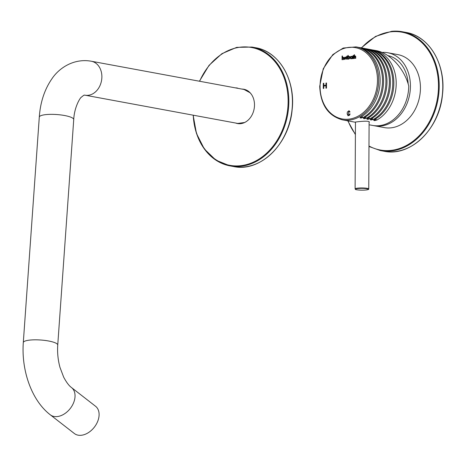<?xml version="1.0" encoding="UTF-8"?>
<svg xmlns="http://www.w3.org/2000/svg" width="466" height="466" viewBox="0 0 466 466"><rect width="100%" height="100%" fill="white"/><g stroke="black" fill="none" stroke-linecap="round" stroke-linejoin="round"><path stroke-width="0.7" d="M387.788 55.565A34.356 26.923 100.5 0 1 408.175 83.996M355.465 122.267L342.545 119.879A37.117 29.09 -79.5 0 0 377.897 88.668A37.117 29.09 -79.5 0 0 356.041 46.88L357.498 47.148A37.117 29.09 100.5 0 1 380.087 78.282A37.117 29.09 100.5 0 1 360.771 117.083L360.014 117.642L363.125 117.519A37.117 29.09 -79.5 0 0 382.446 78.719A37.117 29.09 -79.5 0 0 359.857 47.584L360.923 47.782A37.117 29.09 100.5 0 1 383.518 78.917A37.117 29.09 100.5 0 1 364.196 117.717L363.445 118.271L366.556 118.148A37.117 29.09 -79.5 0 0 385.877 79.354A37.117 29.09 -79.5 0 0 363.282 48.219L364.354 48.417A37.117 29.09 100.5 0 1 386.943 79.552A37.117 29.09 100.5 0 1 367.622 118.347L366.87 118.906L369.981 118.783A37.117 29.09 -79.5 0 0 389.302 79.989A37.117 29.09 -79.5 0 0 366.713 48.848L367.779 49.047A37.117 29.09 100.5 0 1 390.368 80.187A37.117 29.09 100.5 0 1 371.053 118.981L370.295 119.541L373.406 119.418A37.117 29.09 -79.5 0 0 392.727 80.624A37.117 29.09 -79.5 0 0 370.138 49.483L371.204 49.681A37.117 29.09 100.5 0 1 393.799 80.822A37.117 29.09 100.5 0 1 374.478 119.616L373.726 120.176L376.837 120.053A37.117 29.09 -79.5 0 0 396.158 81.253A37.117 29.09 -79.5 0 0 373.563 50.118A37.117 29.09 -79.5 0 0 372.381 49.932M370.138 49.483A37.117 29.09 -79.5 0 0 368.955 49.297M366.713 48.848A37.117 29.09 -79.5 0 0 365.525 48.662M363.282 48.219A37.117 29.09 -79.5 0 0 362.099 48.027M359.857 47.584A37.117 29.09 -79.5 0 0 358.674 47.398M369.089 124.783L372.596 125.43A37.117 29.09 -79.5 0 0 408.734 85.942C404.208 68.351 389.821 52.885 375.788 50.532L373.563 50.118M355.208 122.115C354.783 122.115 369.8 120.018 369.357 122.191M342.964 57.656A0.419 0.332 100.5 0 1 343.302 58.064L343.296 59.607L343.692 59.566L343.698 57.906A0.763 0.6 -79.5 0 0 342.795 57.347A1.188 0.932 -79.5 0 0 342.463 57.732L342.469 56.002L342.073 56.042L342.056 59.735L342.452 59.695L342.458 58.407A0.682 0.53 100.5 0 1 342.964 57.656M354.504 56.503L354.51 54.772L354.113 54.813L354.096 58.512L354.492 58.471L354.498 57.184A0.682 0.53 100.5 0 1 355.342 56.835L355.337 58.384L355.733 58.343L355.739 56.683A0.763 0.6 -79.5 0 0 354.836 56.124A1.188 0.932 -79.5 0 0 354.504 56.503L354.556 56.514A1.188 0.932 -79.5 0 1 354.888 56.13L354.836 56.124M348.23 59.106L347.84 59.147L347.857 55.454L348.248 55.413L348.236 57.225A1.066 0.833 100.5 0 1 349.861 57.772A1.206 0.944 100.5 0 1 348.23 58.617L348.23 59.106M349.576 113.838L350.094 113.954L349.483 115.265L347.916 115.766L348.918 110.663L350.036 111.939L349.523 112.143L349.133 111.403L348.469 111.211L347.485 111.846L347.141 113.308L347.485 114.811L348.085 115.213L349.162 114.834L349.576 113.838M326.509 83.006L326.485 88.132L325.938 88.191L325.95 85.773L323.823 85.994L323.806 88.406L323.264 88.458L323.293 83.332L323.835 83.274L323.823 85.383L325.955 85.167L325.967 83.059L326.509 83.006M346.098 58.151L345.323 57.021C343.92 57.615 343.762 58.436 344.869 59.485L346.098 58.151M346.657 56.24L347.053 56.2L347.438 57.295L347.048 57.335L347.036 59.229L346.64 59.269L346.343 56.945L347.053 56.211M351.941 56.858A1.089 0.85 -79.5 0 0 350.321 57.714A1.206 0.944 -79.5 0 0 351.935 58.267L351.929 58.728L352.325 58.687L352.337 56.345L351.941 56.386L351.993 56.869L351.941 56.386M353.444 55.547L353.828 56.642L353.438 56.683L353.426 58.576L353.03 58.617L352.733 56.299L353.444 55.547M325.99 88.196L325.95 85.773M323.317 88.47L323.293 83.332M323.346 83.344L323.887 83.286M325.955 85.167L323.823 85.383M326.008 85.179L325.967 83.059M326.019 83.07L326.561 83.012M347.927 115.766L348.923 110.663M349.57 112.125L348.813 111.234M348.085 115.213L349.215 114.84L349.617 113.89M344.974 59.001L345.766 58.203L345.265 57.516M345.714 58.192L345.102 57.504L344.49 58.483L344.951 59.001L345.714 58.192M345.323 57.021L345.376 57.033C343.978 57.621 343.826 58.442 344.887 59.485M347.438 56.858L347.048 56.881M346.692 59.264L346.652 57.37M346.389 57.4L346.343 56.945M346.704 56.922L346.71 56.246M347.892 59.141L347.857 55.454M347.91 55.46L348.248 55.425M348.976 56.619L349.028 56.631A1.066 0.833 100.5 0 0 348.288 57.236L348.236 57.225M348.813 59.089A1.078 0.845 100.5 0 1 348.283 58.623L348.23 58.617M348.696 58.652A0.792 0.617 -79.5 0 0 348.982 57.097M349.442 57.807A0.792 0.617 -79.5 0 0 348.201 57.755A0.792 0.617 -79.5 0 0 348.667 58.646A0.792 0.617 -79.5 0 0 349.442 57.807M351.265 56.403A1.212 0.949 -79.5 0 0 350.374 57.726L350.321 57.714M350.374 57.726A1.206 0.944 -79.5 0 0 351.084 58.862M351.981 58.722L351.935 58.267M351.248 58.401A0.786 0.617 -79.5 0 0 351.533 56.852M351.987 57.557A0.786 0.617 -79.5 0 0 350.758 57.51A0.786 0.617 -79.5 0 0 351.224 58.396A0.786 0.617 -79.5 0 0 351.987 57.557M352.337 56.357L351.993 56.392M353.834 56.205L353.438 56.229M353.082 58.611L353.042 56.724M352.785 56.747L352.733 56.299M353.094 56.275L353.047 55.588M353.1 55.6L353.444 55.565M354.51 54.79L354.113 54.813M354.166 54.825L354.148 58.506M355.109 56.438A0.419 0.332 100.5 0 1 355.395 56.846L355.342 56.835M355.395 56.846L355.389 58.378M355.302 56.002A0.763 0.6 -79.5 0 0 354.888 56.13M343.069 57.668A0.419 0.332 100.5 0 1 343.355 58.075L343.302 58.064M343.355 58.075L343.349 59.601M343.261 57.231A0.763 0.6 -79.5 0 0 342.848 57.359L342.795 57.347M342.848 57.359A1.188 0.932 -79.5 0 0 342.516 57.743L342.463 57.732M342.469 56.019L342.073 56.042M342.126 56.054L342.108 59.73M361.581 116.605A2.592 1.351 60.9 0 1 362.857 117.455L363.125 117.519M365.012 117.24A2.592 1.351 60.9 0 1 366.282 118.09L366.556 118.148M368.437 117.875A2.592 1.351 60.9 0 1 369.713 118.725L369.981 118.783M371.862 118.504A2.592 1.351 60.9 0 1 373.138 119.36L373.406 119.418M375.293 119.139A2.592 1.351 60.9 0 1 376.563 119.989L376.837 120.053M373.441 125.575A37.117 29.09 -79.5 0 0 374.285 125.744L384.299 127.597A37.117 29.09 -79.5 0 0 390.858 127.859A37.117 29.09 -79.5 0 0 420.233 92.251A37.117 29.09 -79.5 0 0 397.801 54.598L387.782 52.745A37.117 29.09 -79.5 0 0 381.986 52.419M374.285 125.744A37.117 29.09 -79.5 0 0 380.839 126.006A37.117 29.09 -79.5 0 0 410.214 90.398A37.117 29.09 -79.5 0 0 387.782 52.745M241.941 89.088A17.434 13.665 100.5 0 1 243.858 89.262A17.434 13.665 100.5 0 1 254.127 108.893A17.434 13.665 100.5 0 1 237.52 123.554A17.434 13.665 100.5 0 1 235.662 123.036M237.771 123.426A17.434 13.665 -79.5 0 0 238.58 123.7M244.906 89.513A17.434 13.665 -79.5 0 0 244.05 89.478A17.265 13.531 100.5 0 1 251.675 94.755M50.287 414.81L74.35 433.514A17.265 11.895 -52.1 0 0 94.336 427.188A17.265 11.895 -52.1 0 0 95.542 406.259L71.479 387.549C71.001 387.106 68.118 385.493 63.673 377.163L60.003 367.47C57.988 360.113 57.236 352.628 57.743 345.026A17.265 3.798 4.1 0 0 40.787 340.017A17.265 3.798 4.1 0 0 23.3 342.58C21.273 370.319 31.455 400.306 50.287 414.81A17.265 11.895 -52.1 0 0 70.273 408.478A17.265 11.895 -52.1 0 0 71.479 387.549M235.301 87.858A2.796 0.39 0.3 0 1 236.373 87.911A2.796 0.39 0.3 0 1 237.747 88.202L237.887 88.336M365.886 189.982A6.472 0.897 0.3 0 1 355.517 189.336A6.472 0.897 0.3 0 1 364.395 188.433A6.472 0.897 0.3 0 1 365.886 189.982M355.115 188.876A6.821 0.944 0.3 0 1 361.936 187.961A6.821 0.944 0.3 0 1 368.752 188.946C367.878 189.546 370.348 189.132 365.921 189.982C361.022 190.501 354.906 189.668 355.552 189.435L355.115 188.876L355.465 122.028M377.472 80.356A36.255 28.414 -79.5 0 0 348.952 47.375A36.255 28.414 -79.5 0 0 320.06 86.204A36.255 28.414 -79.5 0 0 348.58 119.185A36.255 28.414 -79.5 0 0 377.472 80.356M362.857 117.455A1.794 0.606 -16.4 0 1 360.876 118.02A1.794 0.606 -16.4 0 1 360.061 117.578M366.282 118.09A1.794 0.606 -16.4 0 1 364.307 118.655A1.794 0.606 -16.4 0 1 363.492 118.213M369.713 118.725A1.794 0.606 -16.4 0 1 367.732 119.29A1.794 0.606 -16.4 0 1 366.917 118.847M373.138 119.36A1.794 0.606 -16.4 0 1 371.163 119.925A1.794 0.606 -16.4 0 1 370.342 119.477M376.563 119.989A1.794 0.606 -16.4 0 1 374.588 120.554A1.794 0.606 -16.4 0 1 373.773 120.111M383.967 151.234C410.488 157.159 439.665 128.802 442.479 94.563C446.166 64.727 429.39 36.074 405.938 32.404A60.423 47.351 -79.5 0 1 441.518 100.429A60.423 47.351 -79.5 0 1 383.967 151.234L380.378 150.576A60.423 47.351 -79.5 0 0 437.929 99.765A60.423 47.351 -79.5 0 0 402.35 31.74A60.423 47.351 -79.5 0 0 391.679 31.315M368.979 146.009A59.904 46.95 -79.5 0 0 437.061 100.435A59.904 46.95 -79.5 0 0 391.358 31.77A59.904 46.95 -79.5 0 0 361.558 47.905M348.067 120.898A59.904 46.95 -79.5 0 0 355.401 134.132M193.244 115.195A60.423 47.351 -79.5 0 0 230.018 165.884L233.606 166.548A60.423 47.351 -79.5 0 0 291.157 115.743A60.423 47.351 -79.5 0 0 255.578 47.713L251.99 47.054L236.716 47.357L221.898 53.683L209.03 65.368L199.413 81.224M193.134 115.178L196.448 133.422L204.289 148.934L215.869 160.141L230.018 165.884A60.423 47.351 -79.5 0 0 287.569 115.079A60.423 47.351 -79.5 0 0 251.99 47.054M193.343 115.213A59.904 46.95 -79.5 0 0 258.694 159.285A59.904 46.95 -79.5 0 0 276.408 63.469A59.904 46.95 -79.5 0 0 199.623 81.259M23.3 342.58L39.29 117.112A17.265 3.798 4.1 0 1 56.776 114.543A17.265 3.798 4.1 0 1 73.733 119.552L57.743 345.026M39.29 117.112C40.321 102.275 44.526 89.513 51.889 78.824C59.526 67.337 74.589 58.145 91.348 61.244A17.265 13.531 100.5 0 1 101.786 78.754A17.265 13.531 100.5 0 1 88.121 95.314A17.265 13.531 100.5 0 1 85.074 95.192L84.445 95.157C84.358 94.843 83.327 95.53 81.346 97.219C80.478 97.301 74.333 106.714 73.733 119.552M246.782 121.23A17.265 13.531 100.5 0 1 240.811 123.548A17.265 13.531 100.5 0 1 237.759 123.426L85.074 95.192M368.752 188.946L369.107 121.783M342.545 119.879C328.175 115.935 320.567 104.739 319.723 86.297L323.247 68.752L332.829 54.598L343.238 48.045L356.041 46.88M405.938 32.404L402.35 31.74L391.626 31.315L375.526 36.418L361.278 47.847M380.378 150.576L368.973 146.481M355.401 134.627L347.782 120.845M233.606 166.548C260.127 172.472 289.304 144.116 292.118 109.877C295.805 80.041 279.029 51.388 255.578 47.713M250.166 92.816L244.038 89.472L91.348 61.244M244.679 122.494L237.759 123.426"/></g></svg>
